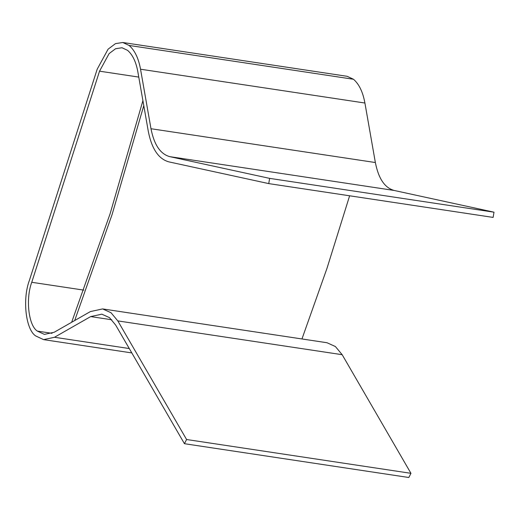 <?xml version="1.0" encoding="UTF-8"?>
<svg xmlns="http://www.w3.org/2000/svg" width="520" height="520" viewBox="0 0 520 520"><rect width="100%" height="100%" fill="white"/><g stroke="black" fill="none" stroke-linecap="round" stroke-linejoin="round"><path stroke-width="0.78" d="M269.627 178.373L268.743 183.606L493.116 217.412L494 212.186L269.627 178.373L169.748 156.644L394.121 190.45C384.748 187.869 378.495 178.561 375.362 162.532L364.91 103.025C362.895 92.008 359.079 84.084 353.476 79.261L347.152 76.303L122.785 42.497L129.103 45.448C134.706 50.277 138.522 58.201 140.537 69.219L150.988 128.726C154.122 144.755 160.375 154.056 169.748 156.644M268.743 183.606L168.864 161.87C158.581 159.035 151.716 148.824 148.278 131.228L137.826 71.727C136.013 61.809 132.581 54.678 127.537 50.33L121.992 47.743L115.59 48.73L109.109 53.599L99.541 71.175L31.759 282.288C25.473 298.896 28.568 325.748 37.388 331.117L44.382 334.386L54.177 332.261L90.376 311.578L102.622 308.919L111.026 312.735L117.806 320.899L186.583 439.51L410.956 473.324L342.179 354.705L335.4 346.541L326.995 342.732L102.622 308.919M186.583 439.51L184.444 443.697L408.818 477.503L410.956 473.324M184.444 443.697L115.667 325.078L109.492 317.642L101.829 314.171L90.675 316.589L54.477 337.272L43.589 339.632L35.822 335.998C25.766 329.882 22.237 299.267 29.406 280.325L97.181 69.219L108.095 49.173L115.486 43.622L122.785 42.497M494 212.186L394.121 190.45M349.629 195.793L326.963 268.392L301.958 338.962M143.78 105.625L112.119 214.448L74.678 320.548M142.909 100.672L110.084 213.805L71.656 322.27M99.541 71.175L138.769 77.09M31.759 282.288L83.811 290.127M37.388 331.117L52.032 333.32M117.806 320.899L342.179 354.705M90.675 316.589L111.781 319.767M54.477 337.272L129.272 348.543M129.103 45.448L353.476 79.261M140.537 69.219L364.91 103.025M150.988 128.726L375.362 162.532M43.589 339.632L131.814 352.924"/></g></svg>
